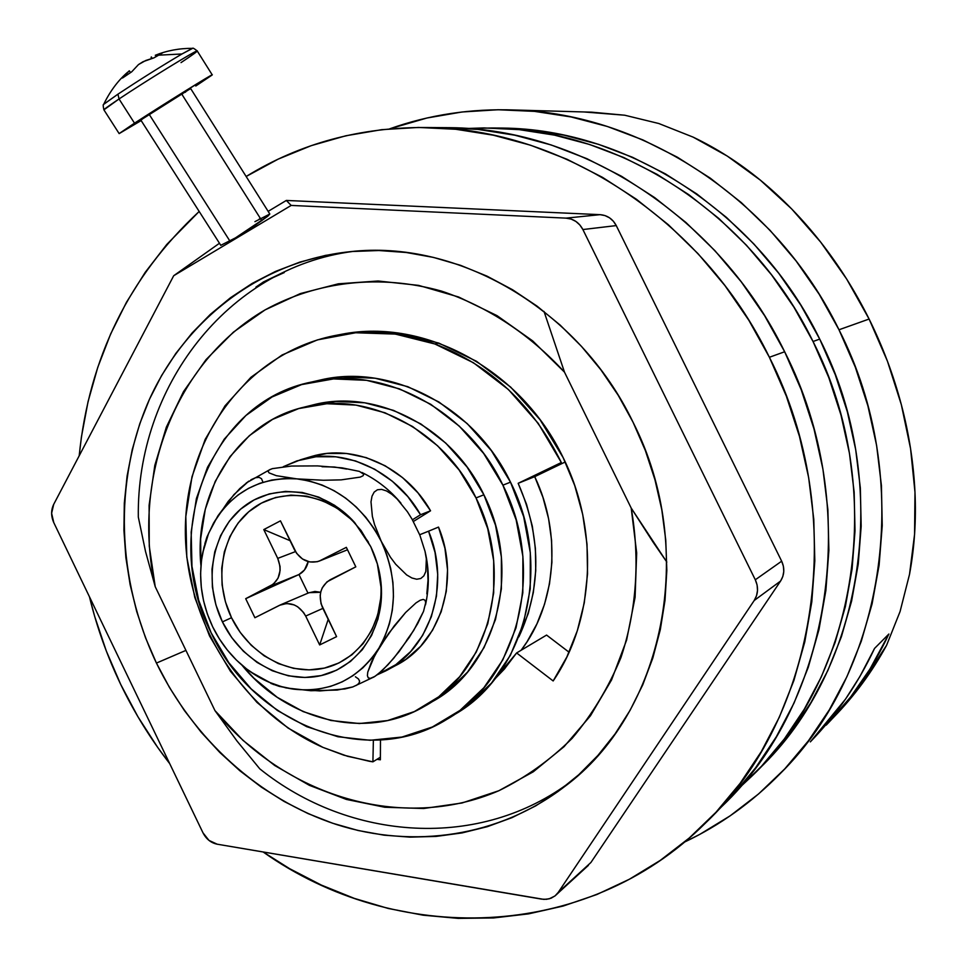 <?xml version="1.0" encoding="UTF-8"?>
<svg xmlns="http://www.w3.org/2000/svg" width="967" height="967" viewBox="0 0 967 967"><rect width="100%" height="100%" fill="white"/><g stroke="black" fill="none" stroke-linecap="round" stroke-linejoin="round"><path stroke-width="1.45" d="M832.188 718.819L833.808 717.115C854.393 695.962 871.98 672.041 886.558 645.364L900.072 611.543L909.524 574.325C914.48 547.636 916.293 520.246 914.975 492.167C913.561 462.915 909.028 433.772 901.353 404.738C893.508 375.148 882.75 346.585 869.103 319.037L846.681 279.064L820.681 242.125L791.671 208.932L760.292 180.092L727.232 156.05L693.17 137.145L658.793 123.51L624.718 115.218L591.695 112.172L514.867 110.008C643.309 113.731 775.8 199.891 838.993 329.771L869.103 319.037C855.408 291.502 839.271 265.865 820.681 242.125C802.405 218.856 782.279 198.187 760.292 180.092C739.163 162.746 716.789 148.434 693.17 137.145L658.793 123.51L624.718 115.218L583.73 111.942M833.723 717.2L856.194 691.55L886.558 645.364L900.072 611.543L909.524 574.325L914.577 534.304L914.975 492.167L910.576 448.688L901.353 404.738L887.452 361.223L869.103 319.037L838.993 329.771C915.266 479.148 886.123 668.838 780.369 773.467C751.879 802.489 719.859 825.395 684.31 842.184L699.915 834.303L730.182 815.81L758.575 793.943L784.769 768.874L808.436 740.782L829.263 709.923L846.971 676.598L861.319 641.121L872.089 603.867L879.1 565.236L882.23 525.661L881.421 485.591L876.622 445.497L867.895 405.85L855.299 367.122L838.993 329.771L819.182 294.258L796.095 260.969L770.022 230.303L741.302 202.599L710.274 178.146L677.335 157.186L642.886 139.913L607.324 126.472L571.074 116.947L534.521 111.374L498.078 109.742L462.105 111.979L426.991 117.998L389.641 128.841C429.372 114.71 471.11 108.425 514.843 110.008M810.37 741.834C836.564 714.915 857.959 683.778 874.555 648.41L888.878 634.026C872.681 668.475 851.794 698.839 826.205 725.129L850.67 696.929L870.058 668.922L888.878 634.026L874.555 648.41L859.893 676.513L845.46 699.201L810.322 741.882M337.737 335.017L342.076 334.195C424.839 317.925 521.261 369.624 563.12 457.572C599.383 530.182 594.62 620.318 553.16 680.961L566.88 656.931L577.323 630.726L584.273 602.84L587.537 573.806L587.017 544.179L582.726 514.529L574.7 485.47L563.12 457.572L540.021 419.69L510.709 387.138L476.489 361.283L438.861 343.116L399.456 333.252L359.905 331.947L337.64 335.029M138.317 517.067C136.444 388.033 226.375 267.944 353.112 251.408C226.375 267.944 136.444 388.033 138.317 517.067L145.521 551.456L155.228 586.715C131.379 478.75 174.556 362.528 265.079 309.887C317.067 281.24 380.14 273.854 441.581 291.127C487.283 306.382 529.686 334.171 564.486 372.138L544.022 311.447L564.486 372.138L631.209 508.086C640.178 559.397 636.54 610.914 620.923 657.608C608.473 687.646 592.203 714.577 572.101 738.389C550.175 760.038 525.77 777.48 498.875 790.716C402.115 832.611 284.371 796.083 214.964 710.612L237.012 741.036L259.772 768.825C349.655 841.145 480.321 850.573 571.702 780.877C480.321 850.573 349.655 841.145 259.772 768.825L237.012 741.036L214.964 710.612L155.228 586.715L149.256 546.101L149.099 505.342L154.817 465.381L166.348 427.16L183.512 391.623L206.007 359.664L233.398 332.152L265.079 309.887L300.338 293.581L338.341 283.815L378.109 280.998L418.578 285.374L458.6 296.99L497.026 315.641L532.696 340.916L564.486 372.138L631.209 508.086L636.673 552.894L635.089 597.34L626.604 640.106L611.543 679.958L590.462 715.785L564.075 746.657L533.24 771.823L498.875 790.716L462.008 802.997L423.643 808.509L384.769 807.252L346.391 799.431L309.404 785.349L274.664 765.465L242.959 740.347L214.964 710.612L155.228 586.715L145.521 551.456L138.317 517.067M653.257 542.39L631.209 508.086L666.819 562.057L653.257 542.39M380.369 759.796L380.478 739.997L380.369 759.796L376.973 759.325L380.369 759.796M494.766 679.088L504.303 669.152L516.62 652.943L553.16 680.961L516.62 652.943L494.766 679.088M569.067 652.217L546.573 635.077L516.62 652.943L546.573 635.077L569.067 652.217M434.884 343.986L438.861 343.116L434.884 343.986C490.692 365.333 532.841 404.847 561.331 462.528L518.167 483.307C541.447 536.625 541.689 587.827 518.868 636.878L528.272 613.441L533.337 592.457L535.742 570.651L535.404 548.434L532.321 526.193L526.544 504.351L518.167 483.307L534.715 476.658L518.167 483.307L561.331 462.528L538.172 423.28L508.412 389.532L473.443 362.746L434.884 343.986L395.334 334.086L355.651 332.757L317.418 339.888L282.086 354.986L250.924 377.299L225.021 405.826L205.173 439.405L191.998 476.731L185.821 516.438L186.788 557.125L194.778 597.401L209.501 635.899L230.448 671.291L256.932 702.38L288.093 728.066L322.893 747.358C240.3 711.168 183.246 618.276 185.41 525.782C187.296 433.349 249.97 350.791 337.761 335.017C369.902 329.409 402.272 332.394 434.884 343.986M498.658 673.975L505.04 668.306L498.658 673.975M521.153 650.235C556.134 604.593 562.165 533.941 534.715 476.658L565.224 461.984L534.715 476.658L542.922 497.304L548.591 518.735L551.601 540.553L551.903 562.359L549.51 583.766L544.494 604.375L536.951 623.824L527.039 641.786L521.153 650.235M373.371 740.275L372.911 761.839L380.394 757.209L372.911 761.839L369.261 761.259L343.962 755.215L322.893 747.358L347.54 756.279L372.911 761.839L373.371 740.275M254.454 225.819L235.465 237.87L267.944 216.1L254.454 225.819M254.925 221.648L269.829 214.021M278.508 274.713L263.495 281.917L284.262 272.573M441.399 127.62L477.964 129.409L514.674 135.175L551.117 144.941L586.884 158.673L621.551 176.296L654.719 197.643L685.99 222.531L714.951 250.707L741.278 281.868L764.607 315.689L784.66 351.758L801.196 389.653L813.996 428.937L822.929 469.14L827.897 509.778L828.876 550.368L825.878 590.438L818.976 629.541L808.291 667.206L794.016 703.069L776.356 736.721L755.553 767.858L731.898 796.167L721.684 806.659C831.886 702.405 863.507 506.333 784.66 351.758C719.279 216.946 581.36 128.647 449.957 127.68L427.257 127.523C561.259 128.478 702.38 219.013 769.394 357.27L784.66 351.758L769.394 357.27C850.211 515.822 817.985 716.68 705.584 822.953C585.301 942.837 395.237 945.557 263.109 851.963L289.604 868.668L321.334 885.071L354.333 898.391L388.323 908.484L423.05 915.181L458.201 918.384L493.496 917.961L528.586 913.863L563.157 906.055L596.869 894.511L629.348 879.257L660.268 860.388L689.253 838.002L715.979 812.256L740.106 783.355L761.331 751.552L779.342 717.151L793.895 680.478L804.774 641.919L811.797 601.897L814.818 560.86L813.779 519.267L808.654 477.625L799.467 436.407L786.34 396.132L769.394 357.27L748.845 320.282L724.948 285.603L698.005 253.644L668.366 224.743L636.383 199.226L602.477 177.336L567.037 159.277L530.496 145.195L493.291 135.187L455.82 129.276L418.506 127.451L381.711 129.663L345.835 135.779L311.205 145.666L278.145 159.144L246.138 176.49C300.266 143.237 360.631 126.919 427.245 127.523M120.742 684.491C107.228 656.327 96.797 627.075 89.448 596.76L94.669 616.39L106.297 650.972L120.742 684.491L137.894 716.692L157.633 747.322L169.696 763.616C150.622 739.018 134.304 712.643 120.742 684.491M79.185 455.795C89.073 358.128 129.07 276.683 199.178 211.447L166.759 244.482L145.183 272.38L126.435 302.333L110.613 334.05L97.8 367.255L88.057 401.631L81.433 436.891L79.185 455.795M633.047 422.228C698.367 550.38 663.821 713.791 564.087 786.993C498.936 836.793 413.332 849.135 336.371 824.476C259.398 799.262 193.279 738.969 156.436 663.072L185.93 650.392L156.436 663.072C116.777 580.079 113.296 480.998 149.123 400.048C185.326 319.497 260.776 261.017 349.861 251.71C457.693 239.139 578.641 308.715 633.047 422.228L618.179 395.237L600.93 369.865L581.505 346.404L560.147 325.081L537.084 306.152L512.607 289.774L486.981 276.127L460.497 265.321L433.47 257.415L406.164 252.484L378.883 250.526L351.915 251.517L325.516 255.385L299.939 262.081L275.426 271.461L252.194 283.404L230.448 297.763L210.371 314.348L192.107 332.974L175.813 353.463L161.586 375.583L149.534 399.117L139.744 423.86L132.249 449.57L127.1 476.03L124.32 503.009L123.921 530.267L125.867 557.584L130.146 584.745L136.71 611.531L145.497 637.7L156.436 663.072L169.443 687.428L184.407 710.552L201.221 732.273L219.751 752.399L239.852 770.759L261.392 787.174L284.165 801.486L308.026 813.573L332.757 823.28L358.153 830.508L384.02 835.162L410.105 837.144L436.19 836.407L462.033 832.925L487.38 826.664L511.978 817.659L535.585 805.946L557.935 791.598L578.786 774.712L597.92 755.42L615.085 733.893L630.085 710.31L642.729 684.914L652.846 657.947L660.304 629.674L664.994 600.41L666.831 570.47L665.767 540.166L661.815 509.851L654.985 479.862L645.364 450.549L633.047 422.228M255.892 287.126L263.495 281.917L255.892 287.126M555.977 895.067L590.91 862.491L780.574 581.058L590.91 862.491L558.249 892.384L754.212 600.495L780.574 581.058L754.212 600.495C758.225 594.004 758.587 587.102 755.3 579.789L781.662 561.186L783.379 566.191L783.778 571.412L782.823 576.477L780.574 581.058C784.455 574.809 784.817 568.185 781.662 561.186L616.257 225.589L781.662 561.186L755.3 579.789L582.883 229.542L616.257 225.589C612.667 218.893 607.276 215.254 600.072 214.662L604.991 215.581L609.536 217.817L613.38 221.238L616.257 225.589L582.883 229.542C579.136 222.555 573.54 218.747 566.058 218.131L600.072 214.662L566.058 218.131L291.188 205.427L286.317 200.447L600.072 214.662L286.317 200.447L268.149 211.362L286.317 200.447L291.188 205.427L173.709 275.716L219.473 243.249L173.709 275.716L291.188 205.427L566.058 218.131L571.171 219.086L575.885 221.431L579.874 224.997L582.883 229.542L755.3 579.789L757.101 585.011L757.512 590.45L756.532 595.732L754.212 600.495L558.249 892.384L555.131 895.817L551.13 898.186L546.548 899.31L541.701 899.141L217.212 844.203L208.981 840.408L202.997 832.841L53.789 522.639L51.614 513.272L53.705 504.351L173.709 275.716L53.705 504.351C50.913 510.153 50.949 516.245 53.789 522.639L202.997 832.841C206.237 839.114 210.987 842.91 217.212 844.203L543.901 899.383L549.244 898.814L554.865 896.022L588.395 865.38M220.802 245.34L235.465 237.87L220.79 245.316M267.944 216.1L269.805 213.985L190.644 88.517L149.148 114.299L140.783 119.981L220.839 245.388M260.389 218.445L259.108 219.183M452.604 715.689L454.853 714.359C525.649 674.12 553.366 566.166 510.503 482.158L502.9 485.168C546.125 569.926 518.264 678.761 446.996 719.255C367.122 769.539 252.895 724.392 211.132 632.793C160.135 534.05 209.38 401.764 312.003 381.941C382.666 365.236 466.856 409.101 502.9 485.168L510.503 482.158C474.761 406.744 391.2 363.266 320.984 379.874L312.123 381.917M502.9 485.168L516.173 519.98L522.893 556.388L522.821 592.831L516.015 627.801L502.816 659.857L483.875 687.73L460.05 710.37L432.37 726.991L401.982 737.047L370.095 740.287L337.93 736.745L306.66 726.652L277.396 710.479L251.142 688.879L228.804 662.673L211.132 632.793L198.706 600.314L191.962 566.324L191.164 532.031L196.386 498.621L207.506 467.291L224.211 439.199L245.981 415.435L272.09 396.953L301.644 384.588L333.542 378.919L366.578 380.321L399.431 388.855L430.774 404.303L459.252 426.109L483.645 453.438L502.9 485.168M317.176 380.756L342.391 376.864L375.196 378.242L407.832 386.691L438.933 401.994L467.206 423.606L491.405 450.695L510.503 482.158L523.667 516.656L530.315 552.761L530.23 588.903L523.449 623.594L510.322 655.396L491.502 683.065L467.835 705.535L454.732 714.432M427.571 704.472L432.551 701.51C496.712 666.783 522.265 570.022 483.887 494.79L476.018 497.932L459.071 469.938L437.604 445.799L412.546 426.483L384.963 412.764L356.001 405.1L326.846 403.723L298.658 408.594L272.513 419.412L249.377 435.646L230.049 456.605L215.206 481.445L205.294 509.198L200.628 538.849L200.943 565.61C193.448 492.759 237.773 422.047 304.653 407.022C367.738 390.704 443.744 429.674 476.018 497.932L483.887 494.79C451.891 427.136 376.441 388.516 313.767 404.726L304.714 406.998M476.018 497.932C514.71 573.83 489.036 671.388 424.44 706.333C366.566 740.613 287.247 721.164 242.004 665.223L253.898 678.157L277.215 697.304L303.179 711.603L330.895 720.475L359.373 723.534L387.549 720.56L414.36 711.567L438.728 696.784L459.663 676.707L476.26 652.036L487.779 623.715L493.69 592.856L493.69 560.715L487.719 528.623L476.018 497.932M310.455 405.56L335.815 401.45L364.764 402.792L393.521 410.383L420.911 423.981L445.787 443.116L467.073 467.049L483.887 494.79L495.491 525.214L501.389 557.028L501.377 588.903L495.491 619.509L484.032 647.612L467.545 672.089L446.742 692.034L432.442 701.571M758.37 769.539L758.841 769.091C863.821 669.599 894.028 484.576 819.726 339.091L813.042 341.508L793.907 307.143L771.618 274.942L746.464 245.255L718.759 218.409L688.83 194.693L657.064 174.35L623.824 157.561L589.507 144.458L554.514 135.138L519.231 129.638L484.032 127.934L467.134 128.466L492.288 127.995C618.747 128.949 750.706 213.115 813.042 341.508L819.726 339.091C758.104 212.208 627.559 129.022 502.284 128.067L492.3 127.995M813.042 341.508C888.202 488.722 857.729 675.848 751.746 776.259L739.562 787.658L761.561 766.178L784.322 738.969L804.339 709.101L821.334 676.84L835.089 642.523L845.388 606.49L852.072 569.128L855.009 530.871L854.151 492.143L849.461 453.378L840.988 415.061L828.804 377.613L813.042 341.508M494.125 128.007L528.973 129.687L563.918 135.138L598.561 144.349L632.539 157.295L665.429 173.891L696.869 194.004L726.483 217.442L753.885 243.974L778.773 273.31L800.809 305.137L819.726 339.091L835.295 374.785L847.346 411.785L855.71 449.667L860.34 487.984L861.174 526.278L858.237 564.112L851.613 601.051L841.399 636.697L827.776 670.663L810.926 702.586L791.103 732.152L768.56 759.095L758.817 769.103M387.465 669.926L395.418 665.659C440.203 643.756 460.775 580.031 438.498 527.088L428.562 531.197C451.069 584.697 430.375 649.05 385.241 671.122L377.263 674.773L395.854 664.643L410.624 651.601L422.615 635.428L431.355 616.704L436.468 596.119L437.725 574.446L435.053 552.52L428.562 531.197L438.498 527.088L444.917 548.18L447.54 569.889L446.283 591.345L441.194 611.736L432.527 630.279L420.621 646.307L405.959 659.24L395.358 665.695M300.677 459.724L311.688 456.424C353.922 443.611 405.669 466.65 430.557 510.794L420.548 514.734L412.413 519.799L420.548 514.734L407.82 496.603L392.324 481.228L374.688 469.2L355.578 460.957L335.754 456.775L315.955 456.762L296.917 460.884L283.295 466.698L300.64 459.736C343.2 446.814 395.406 470.119 420.548 514.734L430.557 510.794L413.368 521.491L430.557 510.794L417.949 492.844L402.598 477.65L385.12 465.756L366.179 457.609L346.512 453.475L326.87 453.475L309.404 457.113M419.69 534.739L428.562 531.197L419.69 534.739M380.732 598.198L377.746 614.891L371.751 630.279L363.024 643.744L351.915 654.792L338.873 662.999L324.428 668.088L309.15 669.889L293.617 668.366L278.423 663.604L264.124 655.807L251.239 645.279L240.239 632.43L231.512 617.72L222.422 621.89C202.925 581.856 211.809 531.318 243.491 506.805C274.93 481.989 324.428 488.395 354.647 522.543L370.748 546.657C377.335 560.34 380.901 574.64 381.457 589.544C382.968 632.321 355.276 669.454 318.288 676.199C281.312 683.161 240.565 659.675 222.422 621.89L231.512 617.72C248.592 653.245 286.933 675.268 321.685 668.668C356.448 662.274 382.424 627.378 380.998 587.235L377.323 563.737M209.162 618.699L212.68 626.834C201.378 602.767 198.042 578.145 202.683 552.967L208.606 533.325L217.865 515.907L233.978 494.572L248.773 481.143L239.84 488.516L228.224 501.353L213.489 523.232C232.443 491.647 260.22 476.852 296.821 478.87L276.272 475.667L269.056 472.875L268.113 471.413L269.177 469.974L272.271 468.657L291.43 466.046L317.478 465.901L342.016 467.859L359.398 471.388L363.785 474.289L363.072 475.74L360.244 477.106L341.194 479.862L323.449 480.261L296.821 478.87C333.7 483.851 361.851 504.665 381.252 541.327L374.519 524.501L372.355 516.33L371.002 501.849L372.005 496.192L374.169 492.094L377.444 489.761L381.627 489.387L386.486 490.934L391.744 494.234L397.123 499.008L407.445 511.785L412.099 519.243L419.896 535.235L425.021 551.323L426.338 558.902L425.818 571.497L423.86 575.861L420.79 578.508L416.717 579.233L411.906 577.988L406.623 574.906L395.684 564.232L390.463 557.258L381.252 541.327C398.162 579.306 397.389 614.879 378.955 648.071C358.322 679.245 329.928 692.952 293.75 689.181L319.884 690.922L344.893 688.951L352.725 686.957L374.253 676.815M213.489 523.232L206.986 536.903L204.883 543.575L206.986 536.903L213.489 523.232L220.416 512.583L228.647 503.106L238.051 494.983L248.483 488.359L259.76 483.343L271.715 480.055L284.141 478.556L296.821 478.87L309.537 481.034L322.059 485.011L334.171 490.74L345.642 498.114L356.267 507.034L365.864 517.333L374.241 528.84L381.252 541.327L386.764 554.587L390.68 568.366L392.928 582.436L393.46 596.506L392.3 610.358L389.447 623.727L384.963 636.371L378.955 648.071L394.185 625.951L405.596 612.522L416.003 602.9L420.162 600.277L423.22 599.407L425.069 600.253L425.685 602.695L423.534 611.398L417.72 623.522L409.271 637.398L393.593 658.418L382.714 670.095L374.991 676.356L370.361 678.387L368.27 677.867L367.412 675.728L367.75 672.138L371.63 661.573L378.955 648.071L371.521 658.636L362.818 667.883L352.991 675.655L342.221 681.832L330.714 686.328L318.663 689.06L306.273 690.015L293.75 689.181C278.315 686.969 263.87 681.167 250.405 671.763C234.28 660.256 221.709 645.279 212.68 626.834L207.397 614.093L203.578 600.87L201.305 587.356L200.592 573.782L201.487 560.364L203.952 547.334L207.978 534.884L213.489 523.232M352.81 686.933L337.253 690.051L310.878 690.716L286.063 687.924L270.893 683.427L279.245 686.365L293.75 689.181L281.324 686.594L269.189 682.291L257.536 676.368L246.561 668.922L236.431 660.098L227.318 650.017L219.364 638.873L212.68 626.821M319.666 644.941L305.681 616.064L322.893 608.388L305.681 616.064L319.666 644.941L336.589 636.649L321.032 603.722L320.186 595.491L320.875 591.502L322.277 587.803L326.991 581.832L355.808 566.843L346.343 547.346L320.73 560.413L317.236 561.73L309.742 561.96L302.502 559.011L296.615 553.354L280.454 520.85L263.786 529.59L277.734 558.382L280.031 566.384L280.092 570.494L278.061 578.145L273.456 584.068L245.691 598.682L254.901 617.732L279.668 605.233L286.752 603.481L294.186 604.919L297.679 606.78L303.541 612.462L305.681 616.064C299.444 605.427 291.164 601.643 280.829 604.701L254.901 617.732L245.691 598.682L270.397 586.087L298.96 574.531L304.508 569.926L308.195 561.609C306.95 567.569 303.868 571.884 298.96 574.531L245.691 598.682L298.96 574.531L307.99 593.158L298.96 574.531L270.397 586.087C279.91 579.789 282.352 570.554 277.734 558.382L263.786 529.59L280.454 520.85L294.464 549.752C300.532 560.207 308.751 564.003 319.11 561.138L346.343 547.346L355.808 566.843L330.122 579.789C320.403 586.159 317.877 595.442 322.531 607.651L336.589 636.649L319.666 644.941L328.212 619.363L319.666 644.941M346.73 469.068L334.377 467.001L322.047 466.723M406.515 640.565L413.767 630.327L419.642 618.989M426.834 593.871L428.006 580.442L427.499 566.553M380.575 580.853L380.998 587.247M368.439 542.161L355.856 524.392C327.499 492.36 281.022 486.292 251.42 509.573C221.6 532.575 213.175 580.079 231.512 617.72L225.396 601.716L222.096 584.987L221.745 568.149L224.356 551.819L229.868 536.612L238.087 523.087L248.724 511.773L261.392 503.13L275.631 497.497L290.922 495.128L306.648 496.144L322.216 500.543L337 508.183L350.392 518.759M222.422 621.89L231.693 637.531L243.382 651.214L257.077 662.431L272.283 670.747L288.444 675.836L304.956 677.48L321.213 675.582L336.589 670.191L350.465 661.464L362.299 649.727L371.606 635.392L377.988 619.001L381.167 601.22L381.01 582.738L377.493 564.305L370.748 546.657L361.066 530.52L348.833 516.535L334.558 505.27L318.808 497.147L302.236 492.469L285.483 491.393L269.237 493.919L254.091 499.927L240.626 509.15L229.324 521.201L220.609 535.597L214.771 551.782L212.003 569.152L212.389 587.066L215.907 604.871L222.422 621.89M290.076 540.686L263.786 529.59L290.076 540.686M346.718 550.102L319.557 560.957M280.841 604.701L309.138 592.662L320.681 592.288L314.94 591.453L308.739 592.831M295.467 551.601L277.734 558.382L295.467 551.601M381.252 541.327L374.519 524.501L372.355 516.33L371.002 501.849L372.005 496.192L374.169 492.094L377.444 489.761L381.627 489.387L386.486 490.934L391.744 494.234L397.123 499.008L407.445 511.785L412.099 519.243L419.896 535.235L425.021 551.323L426.338 558.902L425.818 571.497L423.86 575.861L420.79 578.508L416.717 579.233L411.906 577.988L406.623 574.906L395.684 564.232L390.463 557.258L381.252 541.327M413.767 630.327L399.057 651.649L388.045 664.692L377.795 674.362L373.576 677.202L370.361 678.387L368.27 677.867L367.412 675.728L367.75 672.138L374.918 655.106L388.722 633.288L405.596 612.522L416.003 602.9L420.162 600.277L423.22 599.407L425.069 600.253L425.685 602.695L423.534 611.398L413.767 630.327M356.074 685.543L358.878 683.427L359.639 681.179L358.419 678.919L355.409 676.779M262.698 481.542L261.501 478.689L259.083 477.36L255.481 477.722L250.912 479.789M296.821 478.87L276.272 475.667L269.056 472.875L268.113 471.413L269.177 469.974L272.271 468.657L291.43 466.046L317.478 465.901L342.016 467.859L359.398 471.388L363.785 474.289L363.072 475.74L360.244 477.106L341.194 479.862L323.449 480.261L296.821 478.87M104.267 109.851C102.659 110.25 107.591 106.624 119.038 98.972L117.95 94.162L104.001 104.049M212.22 74.846L197.256 51.009C199.565 48.048 146.899 80.309 119.038 98.972L134.51 123.184L119.183 133.555L141.158 120.573L119.146 133.603L134.51 123.184L119.038 98.972L103.904 109.839C103.046 106.044 102.973 104.218 103.662 104.376L117.95 94.162C140.384 79.33 161.719 65.937 181.953 53.983L158.056 55.204L153.995 57.839L145.727 60.51L138.499 64.559L131.693 71.824L122.471 78.037L129.191 70.869M195.769 86.015L212.051 75.075L201.317 81.119L134.51 123.184C162.516 104.907 214.843 72.404 212.232 74.882L195.769 86.015M182.509 94.041L181.953 94.403L261.827 220.73M229.928 241.097L149.148 114.299L229.928 241.097M103.505 104.617L103.662 104.376C112.547 86.075 122.882 76.272 127.753 72.138M129.288 70.784L130.509 72.489L129.288 70.784L122.471 78.037L131.693 71.824L138.499 64.559L143.116 61.67L153.995 57.839L162.214 53.112L156.654 54.768L162.214 53.112L158.056 55.204L181.953 53.983L192.638 48.35M151.082 57.355L151.698 58.443L151.082 57.355M151.36 56.944L152.109 58.322L151.36 56.944M185.096 92.349L185.7 91.95M189.605 89.315L190.559 88.601M190.644 88.517L140.795 119.993M141.025 119.908L142.185 119.279M191.865 48.58L181.953 53.983C161.719 65.937 140.384 79.33 117.95 94.162L119.038 98.972C145.002 81.591 194.319 51.239 196.905 50.997C198.368 50.719 193.074 54.587 181.022 62.613M342.076 334.195L337.942 334.981M721.696 806.647L712.123 816.329M454.853 714.359L450.477 717.079M758.841 769.091L757.923 770.01M380.998 587.235L381.457 589.544M270.361 469.346L246.283 482.944M361.888 472.452C377.106 479.922 390.136 490.172 400.979 503.215M202.768 552.568L206.539 538.099M250.501 671.823L273.516 684.539M425.492 604.858C429.384 587.114 429.251 569.394 425.105 551.686M355.856 524.392L354.647 522.543M103.904 109.839L119.146 133.603M155.276 55.276C167.037 50.562 179.475 48.253 192.578 48.35C192.687 47.673 194.234 48.543 197.22 50.949"/></g></svg>
